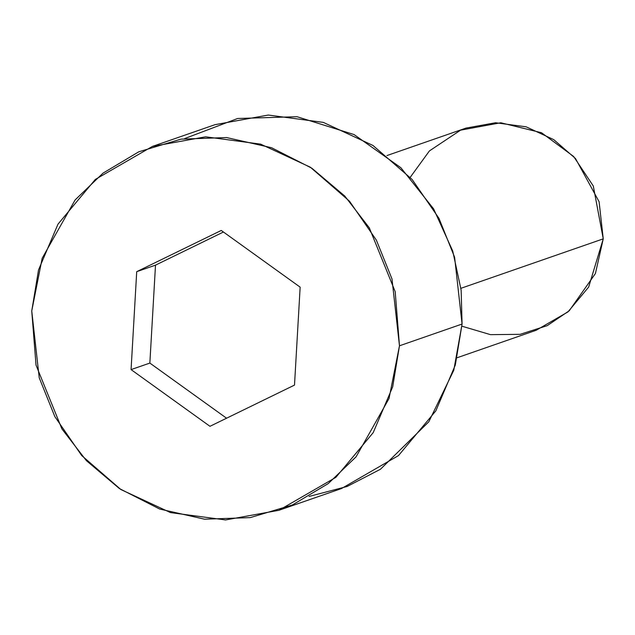 <?xml version="1.0" encoding="UTF-8"?>
<svg xmlns="http://www.w3.org/2000/svg" width="635" height="635" viewBox="0 0 635 635"><rect width="100%" height="100%" fill="white"/><g stroke="black" fill="none" stroke-linecap="round" stroke-linejoin="round"><path stroke-width="0.95" d="M457.184 357.719L536.226 330.248L567.928 311.928L588.669 287.076L603.25 238.847L595.416 273.518L569.238 310.769L547.227 325.652L520.121 334.335L490.498 334.653L461.939 326.199M410.218 177.34L429.427 150.908L460.589 130.151L500.777 122.761L541.512 132.731L573.651 156.488L593.296 185.999L603.25 238.847L460.923 288.306L603.25 238.847L599.091 201.7L575.493 158.528L553.744 139.636L526.145 126.817L495.57 122.745L465.979 128.095L386.937 155.559M278.828 510.318L341.44 488.569L398.494 455.581L435.832 410.853L455.303 365.061L462.074 324.041L399.471 345.797L392.692 386.818L373.221 432.61L335.891 477.337L278.828 510.318L225.568 519.946L170.537 512.612L120.864 489.537L81.709 455.541L54.856 416.639L39.235 377.825L31.75 310.959L36.02 365.085L61.92 428.935L86.423 460.692L119.38 488.553L159.687 509.04L204.605 519.2L250.206 517.62L292.425 504.952L328.216 483.6L356.092 456.811L389.033 398.534L399.471 345.797L395.192 291.671L369.3 227.822L344.789 196.064L311.841 168.204L271.534 147.717L226.616 137.557L181.015 139.136L138.795 151.805L103.005 173.149L75.12 199.946L42.188 258.223L31.75 310.959L38.529 269.938L57.999 224.147L95.329 179.419L152.384 146.431L205.653 136.811L260.683 144.145L310.356 167.219L349.504 201.216L376.365 240.117L391.985 278.932L399.471 345.797L462.074 324.041L454.596 257.175L438.975 218.361L412.115 179.459L372.967 145.463L323.294 122.388L268.256 115.054L214.995 124.682L152.384 146.431M221.258 230.449L300.149 287.155L294.505 385.088L209.963 426.307L131.072 369.602L136.715 271.669L221.258 230.449L136.715 271.669L131.072 369.602L209.963 426.307L294.505 385.088L300.149 287.155L221.258 230.449M184.737 138.557L237.641 118.483L297.021 116.713L354.06 134.556L400.86 167.719L433.602 208.836L452.747 251.095L461.137 290.139L462.074 324.041L453.771 370.284L428.792 421.815L380.452 469.257L347.115 486.481L309.094 496.443M226.56 418.211L149.852 363.077L131.072 369.602L149.852 363.077L155.504 265.144L136.715 271.669L155.504 265.144L223.441 232.013L155.504 265.144L149.852 363.077L226.56 418.211"/></g></svg>
